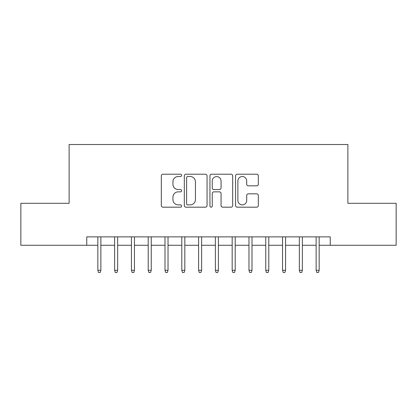 <?xml version="1.0" encoding="UTF-8"?>
<svg xmlns="http://www.w3.org/2000/svg" width="417" height="417" viewBox="0 0 417 417"><rect width="100%" height="100%" fill="white"/><g stroke="black" fill="none" stroke-linecap="round" stroke-linejoin="round"><path stroke-width="0.63" d="M181.635 175.369A1.152 1.152 0 0 0 180.478 174.217L162.969 174.217A1.647 1.647 0 0 0 161.322 175.865L161.322 205.534A1.647 1.647 0 0 0 162.969 207.181L180.478 207.181A1.152 1.152 0 0 0 181.635 206.029A1.152 1.152 0 0 0 180.478 204.877L178.215 204.877A5.275 5.275 0 0 1 172.94 199.602L172.94 197.126A5.275 5.275 0 0 1 178.215 191.856L180.478 191.856A1.152 1.152 0 0 0 181.635 190.699A1.152 1.152 0 0 0 180.478 189.547L178.215 189.547A5.275 5.275 0 0 1 172.94 184.272L172.94 181.802A5.275 5.275 0 0 1 178.215 176.527L180.478 176.527A1.152 1.152 0 0 0 181.635 175.369M256.669 185.836A1.647 1.647 0 0 0 258.316 184.189L258.316 175.865A1.647 1.647 0 0 0 256.669 174.217L237.221 174.217A1.647 1.647 0 0 0 235.574 175.865L235.574 205.534A1.647 1.647 0 0 0 237.221 207.181L256.669 207.181A1.647 1.647 0 0 0 258.316 205.534L258.316 195.479A1.647 1.647 0 0 0 256.669 193.832L248.344 193.832A1.647 1.647 0 0 0 246.697 195.479L246.697 200.468A4.41 4.41 0 0 1 242.287 204.877A4.41 4.41 0 0 1 237.878 200.468L237.878 180.936A4.41 4.41 0 0 1 242.287 176.527A4.41 4.41 0 0 1 246.697 180.936L246.697 184.189A1.647 1.647 0 0 0 248.344 185.836L256.669 185.836M86.757 245.274L20.85 245.274L20.85 203.293L69.128 203.293L69.128 144.522L347.872 144.522L347.872 203.293L396.15 203.293L396.15 245.274L330.243 245.274L330.243 236.877L86.757 236.877L86.757 245.274L97.839 245.274M207.056 175.865A1.647 1.647 0 0 0 205.409 174.217L185.961 174.217A1.647 1.647 0 0 0 184.314 175.865L184.314 205.534A1.647 1.647 0 0 0 185.961 207.181L205.409 207.181A1.647 1.647 0 0 0 207.056 205.534L207.056 175.865M211.591 174.217L231.039 174.217A1.647 1.647 0 0 1 232.686 175.865L232.686 205.534A1.647 1.647 0 0 1 231.039 207.181L222.714 207.181A1.647 1.647 0 0 1 221.067 205.534L221.067 193.504A1.647 1.647 0 0 0 219.42 191.856L213.9 191.856A1.647 1.647 0 0 0 212.248 193.504L212.248 206.029A1.152 1.152 0 0 1 211.096 207.181A1.152 1.152 0 0 1 209.944 206.029L209.944 175.865A1.647 1.647 0 0 1 211.591 174.217M100.862 245.274L114.633 245.274M117.657 245.274L131.423 245.274M134.446 245.274L148.217 245.274M151.241 245.274L165.007 245.274M168.03 245.274L181.802 245.274M184.825 245.274L198.591 245.274M201.614 245.274L215.386 245.274M218.409 245.274L232.175 245.274M235.198 245.274L248.97 245.274M251.993 245.274L265.759 245.274M268.783 245.274L282.554 245.274M285.577 245.274L299.343 245.274M302.367 245.274L316.138 245.274M319.161 245.274L330.243 245.274M187.775 176.527A1.152 1.152 0 0 0 186.618 177.678L186.618 203.72A1.152 1.152 0 0 0 187.775 204.877L190.162 204.877A5.275 5.275 0 0 0 195.437 199.602L195.437 181.802A5.275 5.275 0 0 0 190.162 176.527L187.775 176.527M221.067 181.02A4.41 4.41 0 0 0 216.658 176.61A4.41 4.41 0 0 0 212.248 181.02L212.248 187.9A1.647 1.647 0 0 0 213.9 189.547L219.42 189.547A1.647 1.647 0 0 0 221.067 187.9L221.067 181.02M97.839 270.294L98.511 272.478L100.189 272.478L100.862 270.294L97.839 270.294L97.839 236.877M100.862 270.294L100.862 236.877M114.633 270.294L115.306 272.478L116.984 272.478L117.657 270.294L114.633 270.294L114.633 236.877M117.657 270.294L117.657 236.877M131.423 270.294L132.095 272.478L133.774 272.478L134.446 270.294L131.423 270.294L131.423 236.877M134.446 270.294L134.446 236.877M148.217 270.294L148.89 272.478L150.568 272.478L151.241 270.294L148.217 270.294L148.217 236.877M151.241 270.294L151.241 236.877M165.007 270.294L165.679 272.478L167.358 272.478L168.03 270.294L165.007 270.294L165.007 236.877M168.03 270.294L168.03 236.877M181.802 270.294L182.474 272.478L184.152 272.478L184.825 270.294L181.802 270.294L181.802 236.877M184.825 270.294L184.825 236.877M198.591 270.294L199.263 272.478L200.942 272.478L201.614 270.294L198.591 270.294L198.591 236.877M201.614 270.294L201.614 236.877M215.386 270.294L216.058 272.478L217.737 272.478L218.409 270.294L215.386 270.294L215.386 236.877M218.409 270.294L218.409 236.877M232.175 270.294L232.848 272.478L234.526 272.478L235.198 270.294L232.175 270.294L232.175 236.877M235.198 270.294L235.198 236.877M248.97 270.294L249.642 272.478L251.321 272.478L251.993 270.294L248.97 270.294L248.97 236.877M251.993 270.294L251.993 236.877M265.759 270.294L266.432 272.478L268.11 272.478L268.783 270.294L265.759 270.294L265.759 236.877M268.783 270.294L268.783 236.877M282.554 270.294L283.226 272.478L284.905 272.478L285.577 270.294L282.554 270.294L282.554 236.877M285.577 270.294L285.577 236.877M299.343 270.294L300.016 272.478L301.694 272.478L302.367 270.294L299.343 270.294L299.343 236.877M302.367 270.294L302.367 236.877M316.138 270.294L316.811 272.478L318.489 272.478L319.161 270.294L316.138 270.294L316.138 236.877M319.161 270.294L319.161 236.877"/></g></svg>
